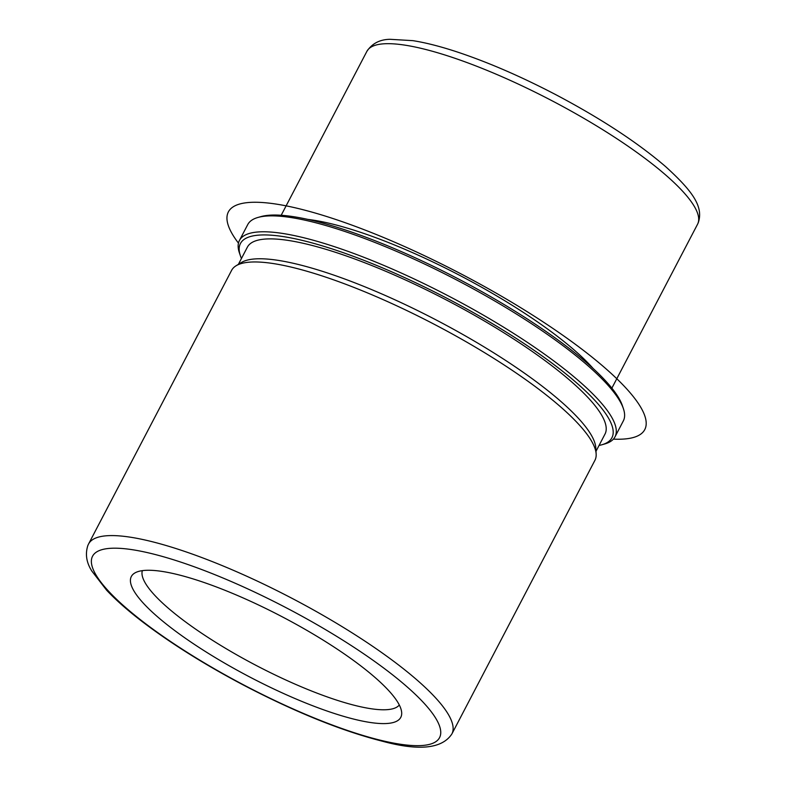 <?xml version="1.0" encoding="UTF-8"?>
<svg xmlns="http://www.w3.org/2000/svg" width="786" height="786" viewBox="0 0 786 786"><rect width="100%" height="100%" fill="white"/><g stroke="black" fill="none" stroke-linecap="round" stroke-linejoin="round"><path stroke-width="1.18" d="M307.945 219.422A186.567 41.972 27.6 0 1 593.194 368.546M238.384 264.361L247.374 247.158A201.766 45.392 27.6 0 1 445.564 299.564A201.766 45.392 27.6 0 1 605.348 433.361A201.766 45.392 27.6 0 1 604.984 434.118L595.994 451.311M236.065 265.776L241.371 262.524A201.766 45.392 27.6 0 1 436.81 320.305A201.766 45.392 27.6 0 1 595.798 447.814L596.152 454.033A204.999 46.119 -152.4 0 0 434.629 324.49A204.999 46.119 -152.4 0 0 236.065 265.776A204.999 46.119 -152.4 0 0 231.595 270.384L88.553 544A204.999 46.119 27.6 0 1 289.906 597.232A204.999 46.119 27.6 0 1 452.245 733.181A204.999 46.119 27.6 0 1 451.881 733.947L594.923 460.321A204.999 46.119 -152.4 0 0 595.287 459.555A204.999 46.119 -152.4 0 0 596.152 454.033M142.345 570.646A145.105 32.639 -152.4 0 0 256.334 665.526A145.105 32.639 -152.4 0 0 399.298 704.983M131.066 577.071A152.022 34.201 -152.4 0 0 252.689 678.524A152.022 34.201 -152.4 0 0 401.047 716.793A152.022 34.201 -152.4 0 0 401.685 712.686A152.022 34.201 -152.4 0 0 281.899 616.627A152.022 34.201 -152.4 0 0 134.652 573.092A152.022 34.201 -152.4 0 0 131.066 577.071M241.459 258.476A209.597 47.15 27.6 0 1 240.408 255.804A209.597 47.15 27.6 0 1 240.064 244.318A209.597 47.15 27.6 0 1 444.611 297.079A209.597 47.15 27.6 0 1 612.294 436.967A209.597 47.15 27.6 0 1 601.87 444.768A209.597 47.15 27.6 0 1 599.07 445.436M240.408 255.804L239.406 252.886A211.906 47.671 27.6 0 1 239.052 241.273A211.906 47.671 27.6 0 1 239.425 240.477A211.906 47.671 27.6 0 1 447.578 295.507A211.906 47.671 27.6 0 1 615.379 436.034A211.906 47.671 27.6 0 1 615.006 436.829A211.906 47.671 27.6 0 1 604.837 443.923L601.87 444.768M239.425 240.477L247.747 224.57A211.906 47.671 27.6 0 1 257.916 217.467L260.893 216.622A209.597 47.15 27.6 0 1 458.425 278.971A209.597 47.15 27.6 0 1 622.355 405.586L623.357 408.514A211.906 47.671 27.6 0 1 623.701 420.127A211.906 47.671 27.6 0 1 623.327 420.913L615.006 436.829M257.916 217.467A211.906 47.671 27.6 0 1 457.619 280.494A211.906 47.671 27.6 0 1 623.357 408.514M238.463 243.12A234.935 52.849 27.6 0 1 361.324 228.628A234.935 52.849 27.6 0 1 629.557 392.096A234.935 52.849 27.6 0 1 613.394 439.128M439.905 736.904A195.783 44.045 27.6 0 1 248.838 687.612A195.783 44.045 27.6 0 1 92.208 556.96A195.783 44.045 27.6 0 1 283.274 606.242A195.783 44.045 27.6 0 1 439.905 736.904M281.192 215.276L366.895 51.336A186.567 41.972 27.6 0 1 550.161 99.793A186.567 41.972 27.6 0 1 697.899 223.509A186.567 41.972 27.6 0 1 697.575 224.207L611.872 388.146M451.881 733.947C442.145 748.753 418.928 751.161 382.242 741.188C341.743 730.882 295.605 712.244 243.827 685.264C205.018 664.779 171.368 643.724 142.875 622.09C128.098 610.801 116.033 600.19 106.66 590.247L91.883 571.127C86.411 562.629 85.075 554.051 87.885 545.415L88.553 544M366.895 51.336C372.083 43.515 379.766 39.497 389.944 39.3L412.915 40.656C425.423 42.631 439.806 46.276 456.067 51.591C487.182 61.858 520.381 76.193 555.663 94.605C600.976 118.539 637.672 142.58 665.752 166.73C692.387 191.008 703.883 206.708 698.204 222.87L697.575 224.207"/></g></svg>
